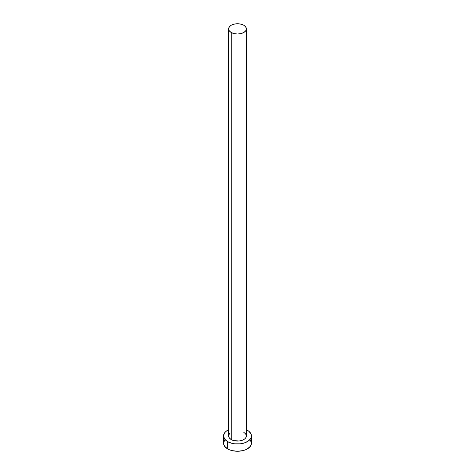 <?xml version="1.0" encoding="UTF-8"?>
<svg xmlns="http://www.w3.org/2000/svg" width="475" height="475" viewBox="0 0 475 475"><rect width="100%" height="100%" fill="white"/><g stroke="black" fill="none" stroke-linecap="round" stroke-linejoin="round"><path stroke-width="0.71" d="M228.618 28.874L229.294 30.839L231.218 32.502L234.104 33.612L237.5 34.004L240.896 33.612L243.782 32.502L245.706 30.839L246.382 28.874L245.706 26.915L243.782 25.252L240.896 24.142L237.5 23.75L234.104 24.142L231.218 25.252L229.294 26.915L228.618 28.874L228.618 435.943A8.883 5.124 0 0 0 231.218 439.571L231.218 32.502A8.883 5.124 180 0 1 228.618 28.874A8.883 5.124 180 0 1 234.104 24.142A8.883 5.124 180 0 1 243.782 25.252A8.883 5.124 180 0 1 246.382 28.874A8.883 5.124 180 0 1 240.896 33.612A8.883 5.124 180 0 1 231.218 32.502L231.218 439.571A8.883 5.124 0 0 0 240.896 440.681A8.883 5.124 0 0 0 246.382 435.943L245.706 437.902L244.886 438.793L242.434 440.206L239.234 440.972L234.104 440.681L231.218 439.571L229.294 437.902L228.618 435.943L229.294 433.984L230.114 433.093M224.61 440.111L223.547 443.193A13.953 8.057 0 0 0 227.632 448.893L227.632 441.637L232.162 443.389L234.775 443.846L240.225 443.846L245.254 442.641L249.102 440.42L251.186 437.517L251.186 434.37L249.102 431.466L246.382 429.727A13.953 8.057 180 0 1 247.368 430.249A13.953 8.057 180 0 1 251.453 435.943A13.953 8.057 180 0 1 242.838 443.389A13.953 8.057 180 0 1 227.632 441.637L227.632 448.893A13.953 8.057 0 0 0 242.838 450.638A13.953 8.057 0 0 0 251.453 443.193L250.39 440.111M227.632 441.637A13.953 8.057 180 0 1 223.547 435.943A13.953 8.057 180 0 1 228.618 429.727L225.898 431.466L224.61 432.862L223.547 435.943L224.61 439.025L227.632 441.637M243.782 432.315L245.706 433.984L246.382 435.943L246.382 28.874M223.547 435.943L223.547 443.193L224.61 446.274L227.632 448.893L229.746 449.89L232.162 450.638L237.5 451.25L242.838 450.638L245.254 449.89L247.368 448.893L250.39 446.274L251.453 443.193L251.453 435.943"/></g></svg>
